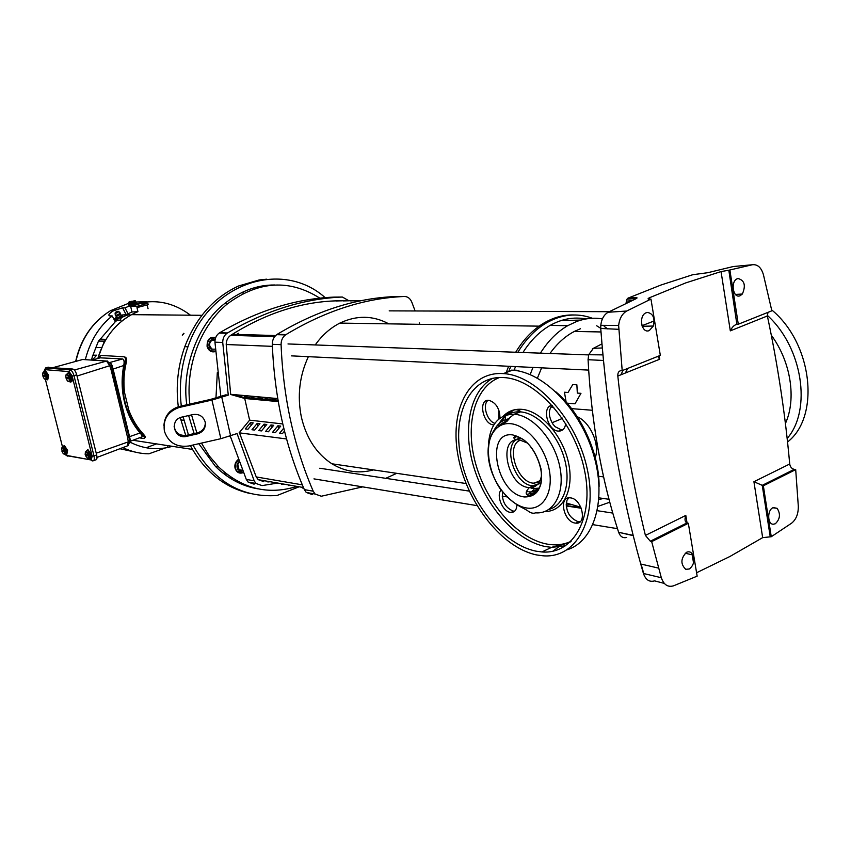 <?xml version="1.0" encoding="UTF-8"?>
<svg xmlns="http://www.w3.org/2000/svg" width="851" height="851" viewBox="0 0 851 851"><rect width="100%" height="100%" fill="white"/><g stroke="black" fill="none" stroke-linecap="round" stroke-linejoin="round"><path stroke-width="1.28" d="M567.138 403.193L575.031 403.778L580.967 393.332L577.318 393.088L576.872 384.812L572.766 384.567L568.032 392.481L564.458 392.237L566.117 402.012M520.918 440.095C505.313 444.052 516.185 481.826 533.258 483.177L539.3 482.187M580.435 328.741L574.319 331.454C565.149 336.251 557.033 343.602 549.959 353.505M541.63 367.855L537.406 378.142M550.842 407.023L553.841 407.257M571.564 408.64L592.285 410.256M516.355 436.265L514.025 438.244M530.247 487.208L534.215 488.304M562.032 417.894L560.745 419.149M602.402 318.902C593.934 317.487 585.424 318.317 576.893 321.38L567.713 325.678C557.182 331.784 548.076 340.953 540.406 353.154M532.971 367.441L530.152 374.589M566.245 502.994L580.861 507.217M598.104 506.334L609.752 502.207M598.891 499.569L603.274 498.463M607.944 329.018L604.221 326.412M585.903 318.965C573.829 316.689 561.905 318.838 550.108 325.412C539.63 331.443 530.567 340.485 522.94 352.516M515.546 366.6L514.153 369.951M505.441 414.384L505.43 415.299L508.898 412.097M505.42 416.139L505.462 419.671M505.505 421.096L505.526 421.628M592.381 318.263C576.989 312.636 561.532 314.264 546.002 323.135C535.045 329.699 525.652 339.432 517.833 352.335M510.76 366.377L508.707 371.589M573.638 314.976C563.468 314.721 553.533 317.434 543.842 323.103C532.886 329.667 523.503 339.379 515.695 352.25M508.621 366.27L505.739 373.823M498.899 410.235L498.803 419.075M595.253 457.625C600.083 444.488 590.264 422.224 577.265 416.724M603.572 476.9L598.572 476.262M535.332 488.421L538.991 488.123M530.779 487.41L531.694 488.336M533.481 490.048L536.151 492.378M566.138 504.824L571.032 504.92M529.386 491.867L531.705 493.942M532.056 494.25L532.917 494.963M574.191 507.175L577.318 506.632M530.577 494.474L531.747 495.41M572.032 506.845L575.521 506.228M238.706 333.209L236.706 334.422M360.622 300.818L357.558 300.839L361.196 300.701M356.441 300.733L350.346 300.882L356.431 300.69M349.293 300.775L343.219 300.914L349.282 300.722M342.251 300.807L336.198 300.956L342.24 300.765M277.734 398.576L230.653 394.3L226.206 344.527C226.249 340.496 227.749 337.443 230.706 335.347L232.334 334.305C268.022 312.168 304.158 300.988 340.751 300.765L361.441 300.648M303.616 487.91L302.53 488.027L302.382 487.346M297.69 486.538L295.403 486.783L295.254 486.112M290.648 485.304L288.372 485.549L288.223 484.889M283.702 484.102L281.436 484.336L281.287 483.676M276.852 482.911L274.586 483.145L274.447 482.485M270.097 481.73L267.842 481.964L267.693 481.315M263.767 481.623L258.204 479.656L256.257 476.943L239.461 432.861M348.804 300.722L342.389 297.031C303.945 298.595 265.64 310.572 227.472 332.975L226.983 333.284C224.132 335.454 222.717 338.517 222.728 342.474L228.281 395.119L211.942 400.066L178.955 407.533C167.636 411.693 162.796 419.596 164.413 431.223C168.413 442.648 176.551 447.562 188.837 445.977L220.856 438.69L237.057 433.563L254.183 480.804L256.013 483.485L262.034 485.602L277.745 483.06M192.996 414.554C199.155 413.777 203.219 416.256 205.176 421.979C205.963 427.606 203.655 431.5 198.251 433.67L186.571 436.361C174.264 439.68 169.072 420.139 181.518 417.16L192.996 414.554M362.739 486.878L321.295 496.229L315.093 494.027L313.221 491.187C293.925 446.53 283.213 397.694 281.085 344.655C281.064 340.453 282.543 337.198 285.489 334.9L286 334.571C325.454 310.796 364.909 298.105 404.353 296.478C407.693 296.52 410.171 298.393 411.778 302.094L415.128 310.966M419.245 322.859L419.724 324.327M396.736 473.326L385.758 478.326M404.353 296.478L395.066 296.563C355.761 298.18 316.476 310.764 277.203 334.326L276.703 334.666C273.767 336.943 272.299 340.166 272.309 344.336C274.458 396.906 285.138 445.339 304.36 489.633L306.232 492.442L312.402 494.633M283.755 428.127L279.639 433.191L282.489 433.553L284.489 431.085M280.724 426.106L277.905 425.777L272.575 432.308L275.384 432.659L280.724 426.106M273.703 425.287L270.926 424.957L265.608 431.446L268.384 431.787L273.703 425.287M266.778 424.468L264.033 424.149L258.747 430.585L261.48 430.925L266.778 424.468M259.938 423.67L257.236 423.351L251.97 429.744L254.662 430.085L259.938 423.67M253.204 422.873L250.534 422.564L245.279 428.915L247.949 429.244L253.204 422.873M286.553 438.956L239.131 432.819L249.62 420.139L282.766 423.958M249.62 420.139L244.716 398.47L278.245 401.608M278.022 400.3L272.075 399.151L278.117 400.885M275.128 400.853L265.033 398.502L275.128 400.853M268.118 400.193L258.087 397.864L268.118 400.193M261.204 399.555L251.236 397.236L261.204 399.555M254.385 398.917L244.482 396.619L254.385 398.917M247.652 398.289L237.812 396.002L247.652 398.289M244.716 398.47L230.376 394.407L277.756 398.704M277.905 425.777L278.575 428.755M270.926 424.957L271.575 427.883M264.033 424.149L264.682 427.032M257.236 423.351L257.874 426.181M250.534 422.564L251.162 425.351M272.309 400.587L272.182 400.002M265.342 399.938L265.214 399.364M258.459 399.3L258.332 398.736M251.683 398.662L251.556 398.108M244.992 398.045L244.865 397.502M230.238 436.01L246.29 479.421L248.109 482.081L254.109 484.176M342.389 297.031L334.081 297.105C295.786 298.658 257.64 310.541 219.654 332.762L219.175 333.071C216.324 335.22 214.92 338.251 214.941 342.187L220.845 396.513M163.913 425.606C164.573 416.022 169.583 409.671 178.933 406.565L210.495 399.427L225.664 394.875L228.281 395.119M174.115 426.223C175.391 432.968 179.529 435.999 186.529 435.308L198.177 432.627C202.857 430.872 205.229 427.553 205.314 422.681M560.905 320.614L581.01 320.061M596.668 325.773L600.721 328.284M388.801 323.859C372.993 315.37 356.675 315.125 339.847 323.103C330.337 327.954 322.125 335.23 315.221 344.953M308.36 356.675C299.435 375.951 297.116 396.13 301.392 417.203C306.381 438.244 316.551 453.764 331.901 463.784C345.176 471.805 359.037 473.847 373.493 469.901M535.247 492.889L532.279 490.591M593.902 354.782L597.519 354.824M502.441 491.921C501.899 501.42 505.483 507.802 513.185 511.079L514.685 511.143M516.908 505.217C516.557 510.004 514.578 512.408 510.962 512.44L510.334 512.366C502.622 511.579 495.888 495.388 501.069 490.091M568.702 497.856L566.947 500.356C565.255 510.526 568.968 517.642 578.074 521.706L580.137 521.727M570.564 497.878C582.169 498.941 587.53 524.556 575.904 523.152L575.17 523.067C563.617 521.759 558.373 496.516 569.968 497.814L570.564 497.878M552.235 405.416C548.161 410.235 548.406 416.479 552.969 424.17L555.097 426.67L561.32 429.872L562.745 429.861M565.713 423.511C565.011 428.596 562.628 431.127 558.564 431.127L558.352 431.117C547.363 430.691 541.459 406.31 552.129 405.31M503.398 417.894L502.601 418.724M493.548 424.883C482.836 424.426 477.858 399.045 488.772 400.3L488.836 400.3C495.984 402.566 499.707 408.501 499.994 418.128M540.885 483.325L532.29 485.783C512.419 484.113 501.484 439.435 520.759 438.222M502.579 373.546C467.922 371.759 449.041 411.841 458.381 457.647C467.284 503.43 502.313 548.172 536.917 554.99L543.076 555.799C575.893 558.66 598.115 519.961 587.467 470.06C577.255 420.192 536.768 375.238 503.377 373.6L502.579 373.546M515.036 436.318L513.632 437.669M529.567 487.506L534.471 488.985M536.194 551.193L541.949 551.948C573.425 554.682 594.626 517.557 584.424 469.858C574.638 422.17 535.939 379.163 503.952 377.578L503.335 377.536C470.156 375.706 451.955 414.022 460.902 457.966C469.422 501.888 503.079 544.789 536.194 551.193M535.619 489.112L538.885 488.91M488.07 400.3C482.049 404.523 486.932 421.085 494.856 423.351M728.828 270.224L721.052 271.575L730.318 330.858C732.051 327.146 734.232 324.976 736.881 324.359L728.828 270.224L752.369 264.746L733.275 266.533L707.766 272.703L692.746 274.713L661.099 284.979L627.974 298.148L635.282 297.573L634.016 299.658M626.028 303.371L626.581 299.839L627.974 298.148L626.996 299.19L634.293 298.616L634.155 299.595M767.974 312.36L767.368 315.976C777.814 365.068 785.26 414.416 789.717 464.008C790.185 466.891 791.685 468.667 794.228 469.369L795.696 469.624L763.347 485.793L771.261 536.726L762.666 537.641L729.935 556.48L696.575 572.755M697.15 576.159L673.513 585.828C667.833 587.467 663.78 584.765 661.323 577.723L651.675 541.619L688.331 523.291L697.15 576.159M775.304 523.769L773.282 524.237C767.464 524.376 767.07 510.302 772.836 507.781L777.133 508.324C780.718 513.972 780.112 519.121 775.304 523.769M689.278 569L685.757 569.308C680.406 564.107 680.651 558.437 686.48 552.31C689.182 551.14 691.331 552.022 692.937 554.98C694.831 560.926 693.608 565.596 689.278 569M649.292 330.571C641.367 334.092 638.186 315.285 646.303 312.721L647.547 312.434C653.164 313.657 655.089 318.189 653.345 326.039L649.292 330.571M740.115 295.733C732.956 298.935 730.169 280.979 737.487 278.681L738.062 278.511C744.561 280.351 745.987 285.521 742.359 294.02L740.115 295.733M721.052 271.575L685.736 282.904L649.483 297.744C647.579 298.69 647.579 299.169 649.515 299.18L650.951 299.084L626.698 311.04C622.145 313.721 619.454 318.519 618.645 325.454L622.198 370.632L660.333 355.378L650.951 299.084M729.892 270.129L738.285 324.231L771.846 310.817L763.443 274.756C761.283 267.522 757.592 264.182 752.369 264.746M657.674 356.441L659.738 359.207L659.185 355.846M737.232 324.316L738.285 324.231M795.696 469.624L798.302 506.164C798.419 513.791 796.196 519.461 791.632 523.163L771.261 536.726M634.665 299.361L635.569 298.956C637.633 297.935 637.537 297.478 635.282 297.573M622.198 370.632L620.89 370.685C618.698 371.068 617.677 372.855 617.815 376.046C623.868 431.872 633.07 484.985 645.409 535.417L650.324 541.215L651.675 541.619M763.347 485.793L753.922 481.73L789.717 464.008M687.076 522.982L685.81 515.419C684.491 519.323 684.832 521.823 686.863 522.918L688.331 523.291M625.325 373.036L627.836 368.366M620.836 374.834L623.177 370.228M771.634 309.86C812.567 343.442 820.545 416.628 787.537 441.999M215.388 351.08L210.814 350.889C206.229 346.719 206.208 342.474 210.761 338.155L215.58 337.921M243.141 472.177L237.44 471.475C235.27 469.305 234.716 466.593 235.78 463.316L238.301 460.019M67.069 373.908L68.154 372.844L71.399 377.642C71.963 380.408 71.654 381.886 70.473 382.056L69.622 381.673M71.08 381.876L71.112 381.865C72.292 381.684 72.601 380.216 72.037 377.44L68.793 372.653L68.197 372.834M67.474 378.121L67.25 377.355M86.27 451.136L87.44 449.998L90.685 454.891L89.802 459.029L88.951 458.636M90.429 458.806L91.312 454.668L88.068 449.785L87.355 449.988L87.972 449.775M86.728 455.019L86.557 454.466M61.772 447.892L63.261 448.158L63.08 446.796L64.038 446.467L66.027 448.647L66.995 452.466L66.038 452.785L64.984 451.764L66.495 451.253L66.176 449.977L64.655 450.487L65.07 448.966L63.261 448.158L64.559 450.509L61.612 449.988L61.772 447.892L63.899 445.903L67.006 450.636L66.218 454.679L65.389 454.296M66.782 454.477L67.623 450.434L64.516 445.69L63.857 445.871M63.272 450.785L63.112 450.253M43.912 371.919L44.922 370.93L48.018 375.578L47.199 379.886L46.39 379.503M47.741 379.716L48.645 375.387L45.55 370.738L44.997 370.908M44.326 376.057L44.114 375.312M243.322 472.592C239.365 473.996 236.61 472.518 235.036 468.146C234.408 464.699 235.44 461.848 238.131 459.593M230.621 437.318L229.781 436.169M215.409 351.569C211.41 352.612 208.633 350.91 207.091 346.463C206.931 339.443 209.814 336.443 215.75 337.485M118.736 311.551L119.98 312.625C120.002 313.636 118.48 314.583 115.417 315.455L115.268 314.87M196.858 432.957L191.539 414.884M189.826 404.087C185.252 365.973 200.836 325.316 227.664 303.69C258.704 280.809 289.446 278.968 319.88 298.18M194.134 433.574L188.624 415.543M186.816 404.768C181.486 369.664 197.166 324.763 224.451 303.701C240.312 291.106 257.023 284.872 274.607 284.989M135.777 302.233L136.447 302.211C136.224 302.988 133.628 303.722 128.65 304.403L129.033 303.764M128.575 304.669L128.809 305.052C133.777 304.36 136.373 303.626 136.596 302.85L136.532 302.584M266.64 279.192L259.172 279.958L238.525 286.01C213.909 297.382 195.996 317.625 184.784 346.719C177.859 366.153 175.7 386.163 178.306 406.746M180.231 417.618L185.741 435.446M188.454 434.861L183.103 416.788M181.295 406.012C178.912 385.684 181.125 365.951 187.954 346.793C210.027 281.979 282.766 259.576 325.188 297.669M116.076 318.646L117.321 318.923L121.385 317.008L122.565 315.593L121.299 315.178M128.895 303.19L110.513 310.689L113.608 310.7C109.183 313.445 107.854 315.168 109.619 315.891L112.204 315.934C99.141 326.327 90.174 340.911 85.302 359.665M113.608 310.7L122.597 307.839L126.054 314.54M190.464 315.2C170.466 300.148 148.638 297.69 124.98 307.839L122.597 307.839M143.532 434.308L142.702 435.276C134.15 426.117 128.256 415.001 124.991 401.949C121.874 388.843 121.906 375.642 125.076 362.377L126.235 362.707C123.874 372.653 123.331 382.673 124.597 392.779L128.778 409.991C132.224 419.32 137.149 427.425 143.532 434.308C145.457 436.414 145.84 437.488 144.691 437.542L144.51 437.765M100.205 357.835L122.629 358.941C124.097 359.611 124.469 361.803 123.746 365.505C121.374 378.014 121.619 390.141 124.469 401.895C127.342 413.639 132.533 423.989 140.064 432.968C142.202 435.435 142.734 436.776 141.638 436.978L128.65 441.892M139.319 437.861L143.904 438.531C145.053 438.467 144.649 437.382 142.702 435.276M169.455 412.129L169.998 411.576M183.742 333.305L182.284 335.156L183.965 333.496M124.512 356.931L125.161 357.143C126.565 357.59 126.927 359.452 126.235 362.707M97.759 358.505L101.014 355.42L124.044 356.771C125.448 357.26 125.799 359.122 125.076 362.377M201.921 315.306L131.533 314.657C115.087 323.869 103.875 338.379 97.918 358.197L104.428 341.123L105.981 339.4C114.098 326.241 124.757 316.998 137.936 311.679L136.968 307.615L148.17 304.669L147.829 303.233L140.117 303.626L130.639 306.36L131.979 311.987L126.597 314.359M129.629 441.924C143.447 449.094 157.69 450.562 172.359 446.328M131.15 442.733L129.671 442.414M147.149 304.881L148.063 308.732M100.992 357.622L92.004 360.101L100.992 357.622M120.97 315.072L129.831 314.466C122.746 316.317 119.757 318.221 120.863 320.189L117.161 320.263L115.247 321.774L100.301 339.145L105.981 339.4M137.936 311.679L131.979 311.987M100.301 339.145L98.482 341.091L95.844 347.676L101.78 347.474M95.844 347.676L92.993 355.186M91.536 360.069L92.716 355.186L96.631 355.197L92.451 359.973M128.405 442.137L128.98 442.254M167.807 446.381L167.626 445.605M137.936 307.636L137.596 306.19L130.639 306.36M140.064 432.968L129.554 436.659L130.224 439.786L129.671 441.499M110.545 363.207L112.087 365.334L113.055 368.898L129.554 436.659L128.916 436.988L111.29 365.536L112.215 365.813M122.831 447.626C131.522 451.732 140.213 453.785 148.904 453.806L165.413 447.956M124.98 307.839L128.001 313.7M165.232 445.233L164.349 445.552M115.268 321.806L112.204 315.934M117.161 320.263L115.566 321.508M120.863 320.189L114.683 319.902C113.64 319.625 114.321 318.689 116.736 317.104M116.087 318.902L117.321 318.923M137.596 306.19L147.829 303.233M129.586 440.658L130.224 439.786M123.746 365.505L111.077 369.781L127.629 437.659L128.916 436.988L129.543 440.478L128.341 441.85L129.565 440.531M129.533 440.392L130.139 439.424M111.119 364.941L109.896 366.228L111.151 365.047M111.162 365.111L112.087 365.334M156.52 443.892L147.595 447.19M118.14 318.668L120.576 317.529M121.385 317.008L122.576 315.849M190.39 445.626C204.623 471.592 224.313 487.506 249.471 493.357M239.301 285.745L238.525 286.01M232.983 478.549C228.983 478.092 225.983 475.869 223.973 471.901M192.964 445.041C213.239 481.081 241.248 497.899 277.022 495.505L299.148 486.783M258.268 488.899C242.386 486.315 228.121 478.826 215.463 466.433L198.826 443.701M93.663 460.614L95.589 459.944C96.961 459.763 97.312 458.104 96.663 454.955L76.728 374.823C75.728 371.43 74.42 369.504 72.803 369.047L47.582 367.345M109.29 364.207L111.077 363.654M295.85 486.729C267.565 495.208 241.833 488.612 218.643 466.965L209.25 455.891L201.432 443.116M132.373 303.775L132.139 302.775L133.064 301.69L133.437 303.275L134.554 302.956L134.171 301.371L135.469 301.818L135.309 300.743L135.703 302.818L129.15 304.264L128.767 302.179L129.958 301.626L133.011 301.616L128.905 303.264M215.973 398.034L217.303 372.664M131.107 301.626L135.054 300.637L134.171 301.371M132.139 302.775L128.767 302.179M135.469 301.818L135.703 302.818M131.065 301.318L134.128 301.297M134.554 302.956L133.362 302.956M116.959 311.785L116.3 312.147M48.028 377.493L47.05 377.791L45.975 376.716L47.518 376.248L47.188 374.951L45.646 375.419L46.06 373.887L44.252 373.1L44.092 371.813L45.071 371.515L47.039 373.589L48.028 377.493L47.039 379.301L45.007 379.323M66.995 452.466L65.974 454.094L64.112 454.189M90.653 456.764L89.674 457.093L88.6 456.051L90.142 455.508L89.823 454.2L88.281 454.732L88.695 453.168L86.834 452.328L86.611 450.924L87.589 450.583L89.674 452.828L90.653 456.764L89.546 458.434L87.696 458.54L85.377 455.498L86.866 454.519M71.388 379.599L70.388 379.908L69.293 378.812L70.867 378.323L70.527 376.982L68.952 377.472L69.388 375.897L67.506 375.078L67.314 373.749L68.303 373.44L70.378 375.589L71.388 379.599L70.314 381.461L68.218 381.471M47.05 377.791L45.114 379.333L44.252 378.812L42.975 376.482L44.56 375.982L44.39 375.344M45.975 376.716L46.05 379.599L45.114 379.333M46.06 373.887L47.039 373.589M42.773 372.972L44.252 373.1L45.539 375.44L42.646 375.185L42.773 372.972L44.092 371.813M66.038 452.785L64.144 454.2L63.219 453.604L61.932 451.253L63.389 450.307M64.984 451.764L64.878 454.402L64.144 454.2M65.07 448.966L66.027 448.647M62.325 447.573L63.08 446.796M89.674 457.093L88.302 458.221L88.493 456.072L85.377 455.498M88.695 453.168L89.674 452.828M85.206 452.094L86.611 450.924M70.388 379.908L68.346 381.493L67.442 380.961L66.112 378.557L67.729 378.046L67.559 377.376M69.293 378.812L69.303 381.769L68.346 381.493M69.388 375.897L70.378 375.589M65.942 374.951L67.506 375.078L68.846 377.493L65.772 377.227L65.942 374.951L67.314 373.749M47.518 376.248L44.56 375.982M45.869 376.738L42.975 376.482M66.495 451.253L63.495 450.711M64.878 451.785L61.932 451.253M88.164 454.753L85.057 454.2L85.834 451.721L88.281 454.732M90.142 455.508L86.962 454.934M70.867 378.323L67.729 378.046M69.186 378.833L66.112 378.557M230.706 335.347L274.66 336.656M272.394 346.346L226.206 344.527M302.318 484.847L256.257 476.943M277.203 334.326L286 334.571M272.309 344.336L281.085 344.655M304.36 489.633L313.221 491.187M221.792 397.321L230.632 435.872M254.183 480.804L246.29 479.421M222.728 342.474L214.941 342.187M211.942 400.066L220.856 438.69M179.742 407.331L179.721 406.374M227.472 332.975L219.654 332.762M186.529 435.308L186.571 436.361M197.443 432.829L197.517 433.872M509.324 418.288L504.622 421.968M504.271 422.351L503.537 423.192M529.29 491.91C533.449 492.144 536.885 490.655 539.587 487.453M526.854 494.335L536.438 492.378M526.556 491.474L528.141 491.793M533.237 485.889L529.333 487.602C525.152 492.016 525.12 494.729 529.258 495.729C554.809 489.676 535.853 439.393 516.397 436.744C514.025 437.095 513.706 438.02 515.461 439.541L518.929 439.797C497.505 437.382 507.239 485.581 528.386 487.506L529.333 487.602C536.066 487.687 540.14 483.549 541.566 475.188M527.195 442.945L519.397 439.839M512.589 434.904C484.336 430.883 496.633 494.165 524.344 496.952C537.449 497.069 543.002 487.729 541.013 468.933C535.907 449.636 526.439 438.297 512.589 434.904M548.895 509.462C564.202 505.409 571.425 482.634 564.277 458.178C557.288 433.712 537.46 413.097 520.514 411.873L514.132 414.224L509.706 417.745C508.121 420.522 509.143 419.649 495.218 428.808C484.581 441.488 486.772 468.156 499.888 488.41C507.079 497.622 514.951 504.281 523.514 508.366L527.375 510.515C530.407 513.015 533.151 513.791 535.598 512.845C553.714 514.323 565.426 493.069 559.756 466.465C554.341 439.882 532.896 415.533 514.568 414.256L514.132 414.224C498.739 414.437 490.187 424.319 488.474 443.882M510.462 423.67C494.357 422.096 484.762 440.382 489.134 462.338C493.282 484.262 510.366 505.462 526.429 507.962C542.534 510.791 553.682 493.186 549.278 469.986C545.129 446.807 526.492 424.904 510.462 423.67M503.643 416.011C510.398 410.884 515.004 408.895 517.461 410.033C519.482 410.299 520.355 410.905 520.078 411.841C510.898 411.469 503.898 415.373 499.09 423.575M544.895 511.515C563.245 511.845 574.574 489.368 568.383 462.178C562.437 434.989 540.428 410.565 521.631 409.32C514.302 408.82 508.196 411.107 503.303 416.171M492.591 378.333C469.167 391.513 462.167 430.808 474.422 469.124C486.559 507.462 516.642 541.076 545.81 546.629L551.586 547.353L565.702 545.757M499.494 377.493C474.039 387.279 464.646 425.851 475.932 464.72C487.049 503.622 517.408 538.523 546.895 544.066C555.639 545.661 563.702 544.746 571.106 541.3M506.675 421.585L498.92 425.628M509.015 418.756C502.601 419.894 497.675 423.617 494.261 429.925M567.298 549.725C594.455 541.225 607.157 499.005 593.338 453.849C579.797 408.671 542.927 371.802 512.408 370.196L511.611 370.142M635.569 298.956L608.167 312.243C603.987 314.679 601.529 319.04 600.795 325.327L600.774 328.826C607.093 412.98 620.422 491.378 640.739 564.011L643.43 573.478C645.686 579.871 649.419 582.339 654.621 580.871L664.312 583.414M649.717 299.169L649.483 297.744M607.082 312.891L608.167 312.243L626.698 311.04M643.016 572.021L643.43 573.478L661.323 577.723M600.742 328.465L618.613 329.305M643.271 571.808L641.069 564.085M601.934 343.9L593.392 348.314L588.679 354.729L588.105 359.707L603.423 360.473M592.285 349.038L593.392 348.314L602.274 347.974M653.206 321.327L641.962 325.71M588.084 359.367L588.073 359.707C591.307 421.777 601.487 479.315 618.634 532.3L633.165 535.375M618.198 530.95L618.72 532.556C620.443 536.758 623.092 538.385 626.655 537.428M770.187 536.502L762.273 485.559M762.666 537.641L753.922 481.73M693.725 561.777L692.448 554.118M617.815 376.046L659.738 359.207M645.409 535.417L685.81 515.419M730.318 330.858L767.368 315.976M650.324 541.215L686.927 522.94M761.922 485.495L794.228 469.369M631.708 300.711L626.708 301.094L626.251 303.264M633.24 535.651L618.634 532.3C601.455 479.304 591.275 421.777 588.073 359.707L588.679 354.729L602.902 354.888M771.325 335.251C790.856 361.558 796.642 399.002 785.409 423.521M767.272 315.295C802.536 347.155 812.141 409.863 787.154 438.51M215.271 349.144L211.484 349.208C206.25 346.74 209.995 336.943 215.112 339.698M215.048 340.092L211.973 340.23C208.857 343.081 208.835 345.921 211.92 348.761M242.482 470.592C238.163 471.209 236.408 469.007 237.195 463.986L238.918 461.646M239.152 462.284L237.833 464.21L238.982 469.688L242.354 470.284M115.332 315.455L115.108 313.466C114.949 312.594 115.832 311.87 117.736 311.296L118.534 311.381C118.555 312.126 117.427 312.817 115.172 313.466L115.417 312.721M147 301.754L135.713 301.999M75.654 361.42C80.781 338.879 92.397 321.965 110.513 310.689C92.568 321.955 81.036 338.836 75.92 361.345M120.555 314.774L121.097 315.125C121.14 316.083 119.704 316.976 116.8 317.795L116.747 317.157M127.937 313.7L126.246 314.53M129.778 441.392L128.501 441.871M122.629 358.941L109.588 362.569M114.768 319.912L115.587 321.465M119.906 448.732L134.937 452.03M243.088 293.51L242.78 292.116M257.853 286.915L258.023 287.638M257.64 287.744L257.481 287M243.237 291.904L243.546 293.276M96.227 453.189L128.341 441.85L127.384 445.892L97.003 457.412M127.629 437.659L128.214 441.329M107.343 360.994L106.556 361.069L109.768 365.696L77.026 376.046M83.962 359.579L106.556 361.069L74.367 370.015M109.896 366.228L111.077 369.781M82.068 359.665L53.347 367.547L82.675 359.494L106.652 361.047L109.885 362.941M115.927 316.115L116.236 316.295C118.906 315.54 120.225 314.71 120.214 313.828L120.129 313.104M68.548 456.008L66.91 455.7M45.56 367.962L43.656 372.1L45.56 367.962L48.241 367.153L45.56 367.962L70.069 369.887L72.803 369.047M44.678 369.632L69.165 371.61L70.069 369.887C71.675 370.345 72.984 372.281 73.984 375.674L76.728 374.823M69.165 371.61L72.144 376.004L73.984 375.674L93.982 455.891L96.663 454.955M72.144 376.004L92.153 456.2L93.982 455.891C94.631 459.04 94.28 460.699 92.908 460.88L91.323 460.231L92.291 460.923M67.889 456.232L65.102 454.391L66.474 455.615L91.238 459.987L66.378 455.37M62.559 447.137L45.411 379.461L62.548 447.137M92.153 456.2L91.238 459.987M117.715 311.306L115.502 312.711L117.715 311.306M534.109 483.262L540.098 480.624M574.319 331.454L600.976 331.954M552.044 422.734L562.415 418.458M550.108 325.412L567.713 325.678M543.842 323.103L546.002 323.135M599.008 497.856L608.976 499.282M275.65 335.539L232.334 334.305M303.456 487.538L258.204 479.656M276.703 334.666L285.489 334.9M306.232 492.442L315.093 494.027M248.109 482.081L256.013 483.485M219.175 333.071L226.983 333.284M178.955 407.533L178.933 406.565M198.177 432.627L198.251 433.67M539.162 326.156L339.847 323.103M466.061 483.528L331.901 463.784M287.989 343.953L588.626 354.91M291.425 355.867L588.647 370.1M319.785 468.231L469.316 491.123M502.196 496.154L506.717 496.846M566.181 505.941L581.297 508.26M597.317 510.706L612.763 513.079M313.966 478.879L476.964 505.622M512.972 511.536L513.972 511.696M577.946 522.195L579.223 522.397M592.934 524.652L617.464 528.673M389.194 310.87L609.22 311.7M510.962 512.44L513.813 511.153M575.904 523.152L578.808 521.78M558.564 431.127L561.532 429.893M513.291 410.427L506.302 415.022M504.93 416.533L501.537 421.66M536.885 491.878C533.939 493.665 531.875 494.357 530.694 493.952M541.949 551.948L551.586 547.353L558.011 545.534C560.883 544.746 560.352 545.725 570.542 541.842M507.239 421.107C505.59 421.075 502.579 422.756 498.197 426.138M552.863 551.214L561.437 544.842M599.093 486.485C599.381 453.157 580.839 412.937 555.905 391.864M519.291 371.153C518.557 370.345 516.259 370.015 512.408 370.196L503.377 373.6M618.645 325.454L600.795 325.327L600.753 328.826C607.071 412.98 620.4 491.378 640.739 564.011L658.631 568.128M742.359 294.02L735.434 294.446M653.345 326.039L642.165 326.263M692.937 554.98L685.161 553.224M777.133 508.324L773.304 507.579M693.522 562.798L691.959 553.458M213.856 339.815L211.973 340.23L215.016 340.336M242.344 470.273L238.982 469.688L242.333 470.252M68.154 372.844L68.793 372.653M63.804 445.892L64.421 445.679M44.912 370.93L45.539 370.738M227.664 303.69L224.451 303.701M128.512 304.403L128.661 305.041M184.784 346.719L187.943 346.793M115.342 315.455L116.608 316.774L116.481 318.7M192.464 449.424L132.937 440.265M98.482 341.091L104.428 341.123M115.534 321.54L114.683 319.902M129.373 442.584L128.288 445.318M180.774 419.894L183.912 420.351M218.643 466.965L215.463 466.433M129.065 302.286L128.852 302.956M44.05 371.834L43.38 372.589M86.334 451.094L85.834 451.721M67.272 373.78L66.591 374.546"/></g></svg>
